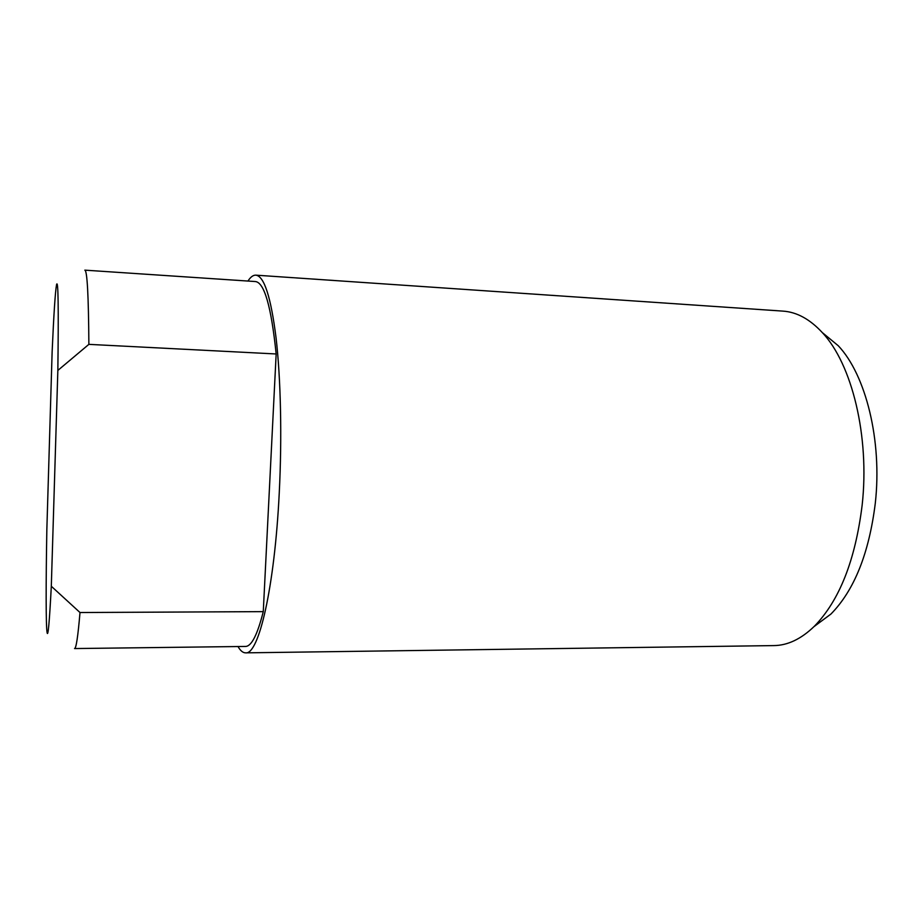 <?xml version="1.0" encoding="UTF-8"?>
<svg xmlns="http://www.w3.org/2000/svg" width="923" height="923" viewBox="0 0 923 923"><rect width="100%" height="100%" fill="white"/><g stroke="black" fill="none" stroke-linecap="round" stroke-linejoin="round"><path stroke-width="1.38" d="M247.952 281.053C250.548 277.004 253.179 275.031 255.833 275.158L782.981 311.12C796.768 312.02 809.875 319.173 822.301 332.58L838.257 345.733C865.797 374.796 882.342 440.594 875.292 503.266C869.051 553.327 854.271 590.247 830.954 614.037L813.971 626.648M822.301 332.58C851.86 363.835 869.847 436.164 862.151 505.146C855.333 560.226 839.388 600.619 814.317 626.302C801.176 639.016 787.7 645.442 773.889 645.592L245.564 652.849C242.899 652.826 240.384 650.727 238.007 646.538M255.833 275.158C264.151 276.069 270.901 296.998 276.081 337.956C280.777 378.649 282.08 437.144 279.254 492.859C274.604 587.963 258.648 655.192 245.564 652.849M52.126 351.928C53.799 313.924 55.276 291.472 56.568 284.584C58.207 278.85 58.645 307.463 57.849 370.423L88.873 344.36L276.162 353.971L263.274 611.637C257.402 634.828 251.471 646.423 245.472 646.446L74.544 648.557C76.136 648.615 77.947 636.605 80.001 612.526L51.307 586.255C49.438 622.125 48.042 637.574 47.096 632.601C45.873 625.979 45.896 583.151 46.842 529.652L52.126 351.928M276.162 353.971C271.247 306.586 264.324 282.45 255.394 281.55L84.835 270.151C87.2 270.577 88.539 295.314 88.873 344.36M263.274 611.637L80.001 612.526M57.849 370.423L51.307 586.255M830.954 614.037L814.317 626.302"/></g></svg>
